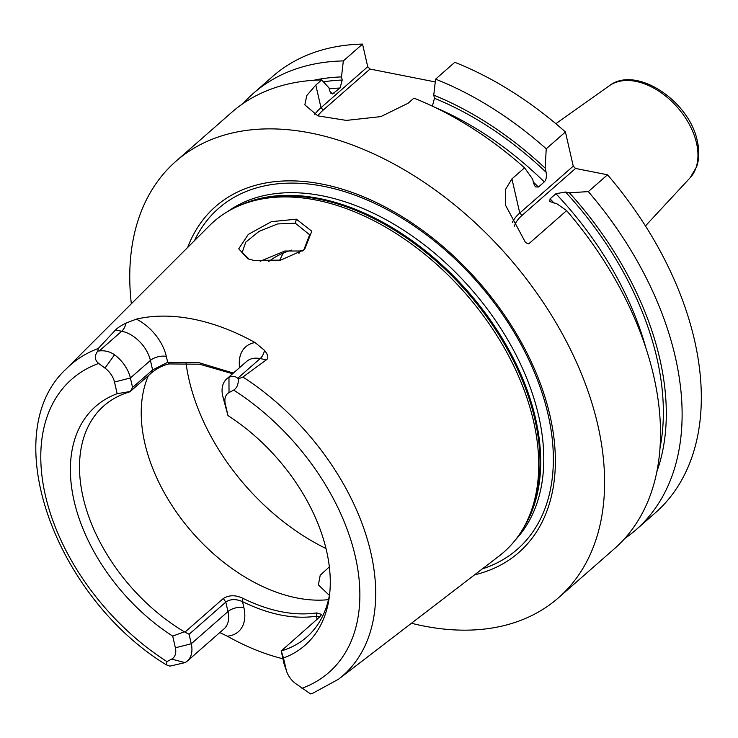 <?xml version="1.0" encoding="UTF-8"?>
<svg xmlns="http://www.w3.org/2000/svg" width="738" height="738" viewBox="0 0 738 738"><rect width="100%" height="100%" fill="white"/><g stroke="black" fill="none" stroke-linecap="round" stroke-linejoin="round"><path stroke-width="1.11" d="M132.563 387.468L152.591 369.913L167.674 362.312L166.318 356.399A11.605 5.701 -12.9 0 0 150.414 360.43L130.395 377.994L132.563 387.468L130.285 391.481L151.576 372.81L152.591 369.913L150.414 360.43A29.022 18.699 -131.2 0 0 121.705 331.233L115.488 330.006L98.274 348.474A206.612 133.135 48.8 0 0 66.346 368.788L209.509 225.625A219.869 141.678 48.8 0 1 241.677 204.712A219.869 141.678 48.8 0 1 533.583 421.352A219.869 141.678 48.8 0 1 524.118 526.803A219.869 141.678 48.8 0 1 499.174 555.963L338.539 679.2A206.612 133.135 -131.2 0 0 370.863 552.707A206.612 133.135 48.8 0 0 242.894 377.035L266.4 359.803L260.182 358.576L237.71 378.28L238.383 378.843C238.457 384.323 236.898 388.077 233.688 390.098L229.02 392.588L228.964 377.376A29.022 18.699 -131.2 0 0 226.667 378.963A29.022 18.699 -131.2 0 0 222.738 396.223L227.968 415.586A158.836 102.351 48.8 0 1 329.259 597.356A158.836 102.351 48.8 0 1 283.484 657.992L286.159 669.67A17.417 11.218 -131.2 0 0 286.704 671.589A17.417 11.218 -131.2 0 0 295.67 683.6L310.541 693.904L312.746 693.268L338.539 679.2M115.488 330.006C117.139 328.142 120.663 325.818 126.06 323.041L136.373 319.13A208.965 134.657 48.8 0 1 255.099 342.57L264.527 350.375C268.18 355.006 268.798 358.151 266.4 359.803M296.39 219.168L311.796 231.243L304.591 249.499L280.661 260.136L253.752 260.413L247.71 258.743L238.734 248.789L248.291 234.416L271.372 221.677L296.39 219.168L295.32 223.217L309.656 234.795L303.687 250.265M242.894 377.035L238.383 378.843M237.71 378.28C235.182 376.048 232.267 375.743 228.964 377.376M171.631 659.108L185.035 662.613L169.924 666.146L166.262 664.809L166.972 661.599L171.631 659.108A17.417 11.218 48.8 0 0 175.367 647.798L172.692 636.11A158.836 102.351 48.8 0 1 74.095 500.927A158.836 102.351 48.8 0 1 117.167 393.705L114.491 382.026A17.417 11.218 -131.2 0 0 104.98 368.096L98.68 363.437C94.529 359.959 94.224 355.845 97.767 351.085L99.243 350.937C104.879 350.31 109.98 351.592 114.538 354.784L104.98 368.096M227.968 415.586L225.293 403.898A17.417 11.218 48.8 0 1 229.02 392.588M185.33 631.802L223.3 598.5C229.121 594.92 235.662 594.865 242.913 598.324L242.516 601.627C235.837 598.795 230.265 598.942 225.8 602.097L189.094 634.283L184.316 631.793L172.692 636.11M189.094 634.283L191.262 643.767A29.022 18.699 -131.2 0 1 187.332 661.027A29.022 18.699 -131.2 0 1 185.035 662.613M117.167 393.705L130.285 391.481M184.316 631.793A153.808 99.113 -131.2 0 1 83.099 497.32A153.808 99.113 48.8 0 1 103.929 405.808A153.808 99.113 48.8 0 1 129.39 391.979M283.484 657.992L281.27 650.934A153.808 99.113 -131.2 0 0 306.74 637.106A153.808 99.113 -131.2 0 0 329.674 593.979M114.491 382.026L130.395 377.994A29.022 18.699 -131.2 0 0 114.538 354.784M97.767 351.085L98.274 348.474M281.27 650.934L319.157 617.429L321.667 614.459L316.814 612.909L316.408 616.221C293.641 619.496 269.01 614.634 242.516 601.627L243.872 607.54A11.605 5.701 -12.9 0 0 227.968 611.571L191.262 643.767L175.367 647.798M242.913 598.324C269.416 611.322 294.047 616.184 316.814 612.909M148.403 375.596A153.808 99.113 48.8 0 0 144.823 443.197A153.808 99.113 -131.2 0 0 328.493 599.653M286.704 671.589L284.517 665.187A29.022 18.699 -131.2 0 1 283.604 661.995L281.178 650.731M282.866 658.766A210.422 135.589 48.8 0 1 227.276 636.174L219.804 632.558M320.172 616.47L316.408 616.221L317.1 619.228M474.617 574.81A230.025 148.227 -131.2 0 0 549.995 415.632A230.025 148.227 -131.2 0 0 373.225 201.077A230.025 148.227 -131.2 0 0 187.618 247.516M131.336 303.798A290.209 187 48.8 0 1 175.856 161.336A290.209 187 48.8 0 1 413.631 175.496A290.209 187 48.8 0 1 597.817 425.07A290.209 187 -131.2 0 1 558.518 597.734L614.422 548.712A290.209 187 48.8 0 0 653.72 376.048A290.209 187 48.8 0 0 566.636 210.616L528.759 243.826L525.567 242.636L505.595 205.33L505.382 189.657L511.941 178.873L524.552 167.812L532.651 179.14L533.592 183.255L535.373 186.88L538.463 187.028L544.303 181.908C546.231 179.832 546.83 176.622 546.111 172.277L545.161 168.163A276.409 178.107 -131.2 0 0 433.75 95.128L434.47 98.274L432.385 106.152M411.463 623.259A290.209 187 -131.2 0 0 558.518 597.734M314.637 114.547A58.044 28.496 167.1 0 1 320.993 107.683L315.809 85.064L306.759 95.525L304.84 104.861L317.847 115.866L346.371 120.405L380.836 116.604L408.068 103.274L413.917 98.145A290.209 187 48.8 0 1 524.552 167.812M315.809 85.064L321.657 79.935A290.209 187 48.8 0 0 231.76 112.314L175.856 161.336M512.347 222.553A46.429 22.795 167.1 0 1 519.764 213.033L573.251 166.124L575.548 168.458L522.061 215.367L519.764 213.033L511.941 178.873M514.377 226.179A44.114 21.651 167.1 0 1 522.061 215.367M656.894 471.61A276.409 178.107 -131.2 0 0 569.376 192.784L588.315 191.603L607.512 174.777L575.548 168.458M565.428 131.973L546.231 148.799A290.209 187 48.8 0 0 435.586 79.141L454.783 62.306A290.209 187 48.8 0 1 565.428 131.973L573.251 166.124M435.263 81.936L370.015 69.049L367.718 66.715L362.533 44.095A290.209 187 48.8 0 0 272.626 76.475L253.429 93.302A290.209 187 48.8 0 1 343.336 60.922L362.533 44.095M607.512 174.777A290.209 187 48.8 0 1 655.298 512.873L636.101 529.7A290.209 187 48.8 0 1 624.689 538.555M554.164 203.227A266.99 172.037 -131.2 0 0 550.078 198.836L549.764 201.52L556.858 203.762L566.636 210.616M550.078 198.836L555.917 193.716L565.52 192.028A272.792 175.782 48.8 0 1 660.049 447.726M569.376 192.784L565.52 192.028M243.162 103.458A290.209 187 48.8 0 1 253.429 93.302M588.315 191.603A290.209 187 48.8 0 1 636.101 529.7M313.742 80.276A276.409 178.107 -131.2 0 1 341.5 76.918L342.22 80.055L340.034 88.025L332.451 93.929L329.701 91.032L328.982 87.887L321.657 79.935M341.5 76.918L343.336 60.922M435.586 79.141L433.75 95.128M546.231 148.799L545.161 168.163M317.764 115.829A55.719 27.352 167.1 0 1 323.29 110.017L320.993 107.683L367.718 66.715M323.29 110.017L370.015 69.049M302.755 251.003L284.757 251.021L260.163 261.289M249.158 259.25L242.221 252.341L245.736 242.184L259.01 231.4L277.608 223.937L295.32 223.217M329.406 595.4L318.392 584.92L320.218 575.216L329.36 566.858M268.743 261.483A153.808 99.113 48.8 0 1 291.648 250.136M279.684 260.311A153.808 99.113 48.8 0 1 283.401 253.014M232.627 373.742L199.684 364.231L169.196 363.935C163.015 365.264 157.139 368.216 151.576 372.81M169.196 363.935L167.674 362.312L199.251 362.782L233.365 373.087M98.68 363.437A195.017 125.663 -131.2 0 0 45.341 495.244A195.017 125.663 -131.2 0 0 166.972 661.599M301.971 688.259A195.017 125.663 -131.2 0 0 355.31 556.452A195.017 125.663 -131.2 0 0 233.688 390.098M99.243 350.937L121.705 331.233A11.605 6.808 101.2 0 0 126.06 323.041M166.318 356.399A40.627 26.181 -131.2 0 0 136.373 319.13M187.332 661.027L224.038 628.841A29.022 18.699 -131.2 0 0 227.968 611.571L225.8 602.097L223.3 598.5M283.604 661.995L286.159 669.67M227.276 636.174A40.627 26.181 -131.2 0 0 243.872 607.54M524.118 526.803L525.456 524.386A218.909 141.059 -131.2 0 0 534.884 419.387A218.909 141.059 -131.2 0 0 244.26 203.697L241.677 204.712M522.578 529.487A218.716 140.93 -131.2 0 0 535.585 418.603A218.716 140.93 -131.2 0 0 238.817 205.884M515.687 539.579A218.716 140.93 -131.2 0 0 538.666 415.9A218.716 140.93 -131.2 0 0 405.586 231.492A218.716 140.93 -131.2 0 0 227.913 211.4M482.329 568.887A226.64 146.041 -131.2 0 0 548.066 414.424A226.64 146.041 -131.2 0 0 379.194 205.561A226.64 146.041 -131.2 0 0 194.491 240.643M334.194 93.145A266.99 172.037 -131.2 0 0 330.892 93.32M538.463 187.028A266.99 172.037 -131.2 0 0 533.325 182.092M340.034 88.025A266.99 172.037 -131.2 0 0 329.203 88.864M645.953 348.17A266.99 172.037 -131.2 0 0 555.917 193.716M544.303 181.908A266.99 172.037 -131.2 0 0 434.7 107.25M323.429 81.853A272.792 175.782 48.8 0 1 342.22 80.055M434.47 98.274A272.792 175.782 48.8 0 1 546.111 172.277M609.376 85.728C636.064 64.972 689.587 101.152 697.336 141.152C699.467 150.487 699.246 159.011 696.663 166.723L690.113 177.803A61.365 39.538 -131.2 0 0 696.534 143.126A61.365 39.538 -131.2 0 0 659.219 91.401A61.365 39.538 -131.2 0 0 609.376 85.728L555.852 123.707M326.021 548.528A182.83 117.812 -131.2 0 1 189.029 379.655A182.83 117.812 48.8 0 1 186.022 362.958M298.89 253.577A144.519 93.126 48.8 0 1 300.495 250.551M255.099 342.57A40.627 26.181 -131.2 0 0 239.592 367.625M264.527 350.375A11.605 6.808 -78.8 0 1 260.182 358.576A29.022 18.699 -131.2 0 0 246.695 361.399L226.667 378.963M225.293 403.898L222.738 396.223M66.346 368.788C-4.299 433.713 55.295 597.051 166.262 664.809M690.113 177.803L645.464 225.911"/></g></svg>
